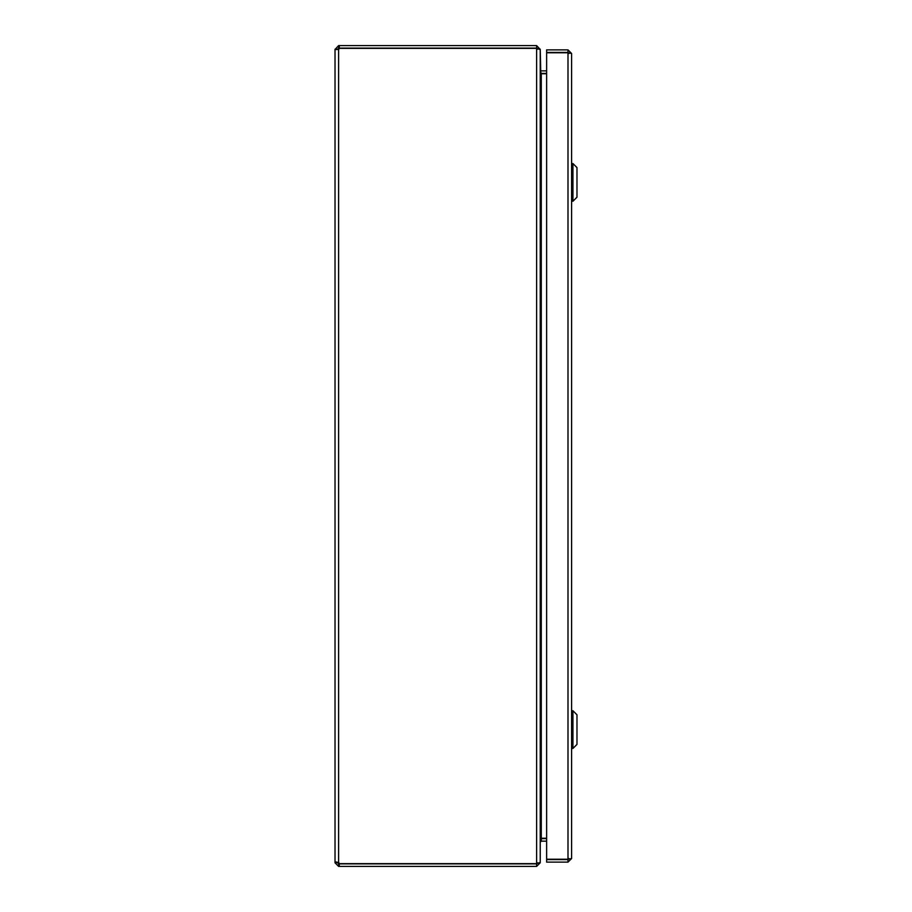 <?xml version="1.0" encoding="UTF-8"?>
<svg xmlns="http://www.w3.org/2000/svg" width="912" height="912" viewBox="0 0 912 912"><rect width="100%" height="100%" fill="white"/><g stroke="black" fill="none" stroke-linecap="round" stroke-linejoin="round"><path stroke-width="1.37" d="M335.023 862.798L336.072 861.965L338.614 862.513A2.326 2.326 0 0 1 339.355 863.664L536.621 863.664L540.223 862.421L540.223 49.579L536.621 48.336L339.355 48.336A2.326 2.326 0 0 1 338.614 49.487L335.023 49.487L335.023 862.513L337.554 862.513L335.023 862.798L338.614 866.4L338.614 863.869L337.554 862.798M335.023 49.487L338.614 45.6L338.614 48.131L337.554 49.487L335.023 49.487M335.023 49.202L337.554 49.202M339.287 45.6L339.287 48.131L536.621 48.131L536.621 45.6L338.614 45.6M339.287 866.4L536.621 866.4L536.621 863.869L339.287 863.869L339.287 866.4L338.614 866.4M337.554 862.513L338.614 862.513L338.614 49.487L337.554 49.487M536.621 45.6L539.984 49.202M339.287 48.131L338.614 48.131M536.621 863.493L536.621 48.507L537.453 48.541M542.344 841.138L546.63 841.16L541.283 841.138L540.223 842.209L540.223 862.798L536.621 866.4M338.614 863.869L339.287 863.869M536.621 48.131L537.692 49.202M540.793 73.348L540.223 49.202M537.692 862.798L536.621 863.869M540.223 70.167L541.283 73.769L541.283 838.231L540.223 841.833M541.283 70.862L546.63 70.862M546.63 838.607L540.793 838.652M541.283 838.231L546.63 838.231M546.63 73.769L541.283 73.769M541.283 73.393L546.63 73.393M568.894 859.104L571.596 858.523L571.596 53.477L568.894 52.896M567.994 49.875L546.63 49.875L546.63 52.406L567.994 52.406L567.994 49.875L571.596 53.477M571.596 858.523L567.994 862.125L567.994 859.594L546.63 859.594L546.63 862.125L567.994 862.125M567.994 52.406L569.065 53.477M546.63 52.782L567.994 52.782L567.994 859.218L546.63 859.218L546.63 52.782M569.065 858.523L567.994 859.594M558.634 52.622L560.515 52.531M572.941 748.456L576.977 744.409L576.977 714.791L572.941 710.744L572.941 748.456L571.596 748.456M572.941 201.256L576.977 197.209L576.977 167.591L572.941 163.544L572.941 201.256L571.596 201.256M541.283 841.138L541.283 838.607M572.941 710.744L571.596 710.744M572.941 163.544L571.596 163.544"/></g></svg>
